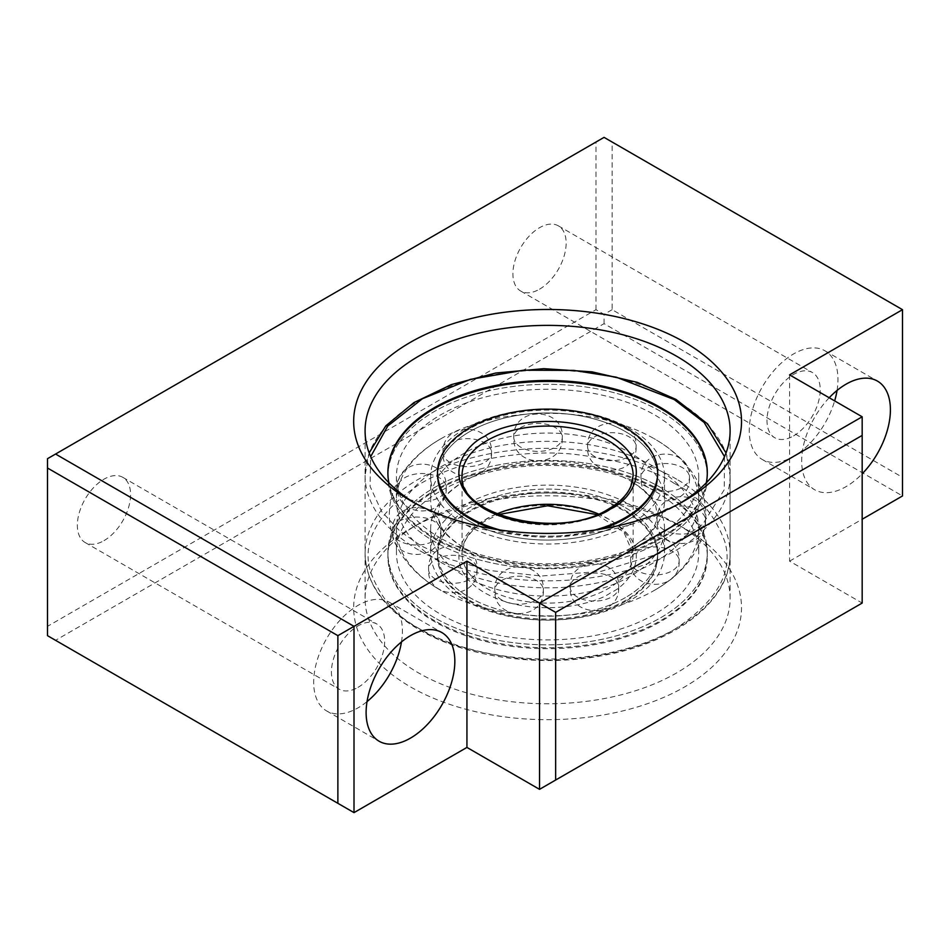 <?xml version="1.0" encoding="UTF-8"?>
<svg xmlns="http://www.w3.org/2000/svg" width="950" height="950" viewBox="0 0 950 950"><rect width="100%" height="100%" fill="white"/><g stroke="black" fill="none" stroke-linecap="round" stroke-linejoin="round"><path stroke-width="0.71" stroke-dasharray="4.75 3.56" d="M414.628 502.942A182.519 105.379 0 0 0 418.534 505.269L410.471 500.614L418.534 505.269A182.519 105.379 0 0 0 676.649 505.269A182.519 105.379 0 0 0 680.568 502.942M676.649 523.901L684.712 528.556A193.919 111.957 0 0 0 410.471 528.556A193.919 111.957 0 0 0 410.471 686.886A193.919 111.957 0 0 0 684.712 686.886A193.919 111.957 0 0 0 684.724 528.556A193.919 111.957 0 0 0 684.712 528.556L676.649 523.901A182.519 105.379 180 0 1 730.111 598.405A182.519 105.379 180 0 1 617.441 695.756A182.519 105.379 180 0 1 418.534 672.921A182.519 105.379 180 0 1 365.085 598.405A182.519 105.379 180 0 1 418.534 523.901A182.519 105.379 180 0 1 676.649 523.901M401.482 641.915A62.736 36.219 120 0 0 389.417 602.288A62.736 36.219 120 0 0 358.043 605.388A62.736 36.219 120 0 0 317.051 660.678A62.736 36.219 120 0 0 326.669 710.956A62.736 36.219 120 0 0 358.043 707.845A62.736 36.219 120 0 0 367.032 701.599M358.043 687.349A37.644 21.731 120 0 0 382.636 654.182A37.644 21.731 120 0 0 376.865 624.019A37.644 21.731 120 0 0 358.043 625.884A37.644 21.731 120 0 0 333.45 659.051A37.644 21.731 120 0 0 339.221 689.213A37.644 21.731 120 0 0 358.043 687.349M103.966 540.657A37.644 21.731 120 0 0 128.559 507.49A37.644 21.731 120 0 0 122.788 477.327A37.644 21.731 120 0 0 103.966 479.192A37.644 21.731 120 0 0 79.373 512.359A37.644 21.731 120 0 0 85.144 542.521A37.644 21.731 120 0 0 103.966 540.657M829.196 397.753A62.736 36.219 120 0 0 814.672 489.749A62.736 36.219 120 0 0 846.034 486.637A62.736 36.219 120 0 0 862.172 473.824M837.057 390.438A62.736 36.219 120 0 0 824.98 350.811A62.736 36.219 120 0 0 793.606 353.923A62.736 36.219 120 0 0 752.626 409.213A62.736 36.219 120 0 0 762.244 459.479A62.736 36.219 120 0 0 793.606 456.368A62.736 36.219 120 0 0 834.646 400.9M793.606 435.884A37.644 21.731 120 0 0 818.199 402.705A37.644 21.731 120 0 0 812.428 372.543A37.644 21.731 120 0 0 793.606 374.407A37.644 21.731 120 0 0 769.013 407.586A37.644 21.731 120 0 0 774.784 437.748A37.644 21.731 120 0 0 793.606 435.884M539.529 289.192A37.644 21.731 120 0 0 564.122 256.013A37.644 21.731 120 0 0 558.351 225.851A37.644 21.731 120 0 0 539.529 227.715A37.644 21.731 120 0 0 514.936 260.894A37.644 21.731 120 0 0 520.707 291.056A37.644 21.731 120 0 0 539.529 289.192M789.581 374.87L789.581 561.153L862.172 603.06L862.172 416.789M612.121 309.676L604.058 314.343L595.994 309.676L47.5 626.347L47.5 458.696L604.058 137.37L902.5 309.676L902.5 477.327L612.121 309.676L612.121 142.037M47.5 626.347L47.5 635.669L55.563 640.324L604.058 323.653L902.5 495.959L902.5 477.327M595.994 309.676L595.994 142.037M789.581 561.153L862.172 519.246M862.172 603.06L539.529 789.343M354.006 812.63L55.563 640.324M604.058 323.653L604.058 314.343M440.717 562.269A151.145 87.258 0 0 0 605.435 581.186A151.145 87.258 0 0 0 698.737 500.567A151.145 87.258 0 0 0 654.467 438.864A151.145 87.258 0 0 0 654.099 438.651A151.145 87.258 0 0 0 441.085 438.651A151.145 87.258 0 0 0 396.447 500.567A151.145 87.258 0 0 0 440.717 562.269M654.467 466.901A151.145 87.258 180 0 1 698.737 528.604A151.145 87.258 180 0 1 654.099 590.52A151.145 87.258 180 0 1 441.085 590.52A151.145 87.258 180 0 1 440.717 590.306A151.145 87.258 180 0 1 396.447 528.604A151.145 87.258 180 0 1 489.749 447.984A151.145 87.258 180 0 1 654.467 466.901M660.523 411.326A159.695 92.198 0 0 0 486.483 391.341A159.695 92.198 0 0 0 387.897 476.532A159.695 92.198 0 0 0 434.673 541.726A159.695 92.198 0 0 0 608.712 561.711A159.695 92.198 0 0 0 707.299 476.532A159.695 92.198 0 0 0 660.523 411.326A159.695 92.198 0 0 0 486.483 391.341A159.695 92.198 0 0 0 387.897 476.532A159.695 92.198 0 0 0 434.673 541.726A159.695 92.198 0 0 0 608.712 561.711A159.695 92.198 0 0 0 707.299 476.532A159.695 92.198 0 0 0 660.523 411.326M706.337 482.754A159.695 92.198 180 0 1 600.531 559.657A159.695 92.198 180 0 1 434.673 537.866A159.695 92.198 180 0 1 388.859 482.754M660.523 491.304A159.695 92.198 0 0 0 486.483 471.319A159.695 92.198 0 0 0 387.897 556.498A159.695 92.198 0 0 0 434.673 621.692A159.695 92.198 0 0 0 608.712 641.678A159.695 92.198 0 0 0 707.299 556.498A159.695 92.198 0 0 0 660.523 491.304M434.673 617.832A159.695 92.198 180 0 1 387.897 552.639A159.695 92.198 180 0 1 486.483 467.459A159.695 92.198 180 0 1 660.523 487.445A159.695 92.198 180 0 1 707.299 552.639A159.695 92.198 180 0 1 608.712 637.818A159.695 92.198 180 0 1 434.673 617.832A159.695 92.198 180 0 1 387.897 552.639A159.695 92.198 180 0 1 486.483 467.459A159.695 92.198 180 0 1 660.523 487.445A159.695 92.198 180 0 1 707.299 552.639A159.695 92.198 180 0 1 608.712 637.818A159.695 92.198 180 0 1 434.673 617.832M440.717 538.234A151.145 87.258 180 0 1 396.447 476.532A151.145 87.258 180 0 1 489.749 395.912A151.145 87.258 180 0 1 654.467 414.817A151.145 87.258 180 0 1 698.737 476.532A151.145 87.258 180 0 1 605.435 557.151A151.145 87.258 180 0 1 440.717 538.234M654.467 490.936A151.145 87.258 0 0 0 489.749 472.019A151.145 87.258 0 0 0 396.447 552.639A151.145 87.258 0 0 0 440.717 614.341A151.145 87.258 0 0 0 605.435 633.258A151.145 87.258 0 0 0 698.737 552.639A151.145 87.258 0 0 0 654.467 490.936M625.432 431.585A110.081 63.555 0 0 0 505.471 417.81A110.081 63.555 0 0 0 437.511 476.532A110.081 63.555 0 0 0 469.751 521.467A110.081 63.555 0 0 0 589.724 535.242A110.081 63.555 0 0 0 657.673 476.532A110.081 63.555 0 0 0 625.432 431.585M437.511 473.634L437.511 476.532L437.511 473.634A110.081 63.555 180 0 1 505.471 414.924A110.081 63.555 180 0 1 625.432 428.699A110.081 63.555 180 0 1 657.673 473.634L657.673 476.532A110.081 63.555 0 0 0 589.724 417.81A110.081 63.555 0 0 0 469.751 431.585A110.081 63.555 0 0 0 437.511 476.532A110.081 63.555 0 0 0 505.471 535.242A110.081 63.555 0 0 0 625.432 521.467A110.081 63.555 0 0 0 657.673 476.532L657.673 473.634M387.897 473.147A159.695 92.198 0 0 0 387.897 473.634A159.695 92.198 0 0 0 434.673 538.828A159.695 92.198 0 0 0 608.712 558.814A159.695 92.198 0 0 0 707.299 473.634A159.695 92.198 0 0 0 707.287 473.147M601.849 528.936A110.081 63.555 180 0 1 493.335 528.936M464.918 452.829A116.921 67.509 0 0 0 430.671 500.567A116.921 67.509 0 0 0 465.203 548.459A116.921 67.509 0 0 0 629.981 548.459A116.921 67.509 0 0 0 630.266 548.293A116.921 67.509 0 0 0 664.513 500.567A116.921 67.509 0 0 0 592.337 438.199A116.921 67.509 0 0 0 464.918 452.829M630.266 576.341A116.921 67.509 180 0 1 502.847 590.971A116.921 67.509 180 0 1 430.671 528.604A116.921 67.509 180 0 1 464.918 480.866A116.921 67.509 180 0 1 465.203 480.7A116.921 67.509 180 0 1 629.981 480.7A116.921 67.509 180 0 1 664.513 528.604A116.921 67.509 180 0 1 630.266 576.341M625.432 597.574A110.081 63.555 180 0 1 505.471 611.361A110.081 63.555 180 0 1 437.511 552.639A110.081 63.555 180 0 1 469.751 507.704A110.081 63.555 180 0 1 589.724 493.929A110.081 63.555 180 0 1 657.673 552.639A110.081 63.555 180 0 1 625.432 597.574M625.432 601.433A110.081 63.555 180 0 1 505.471 615.208A110.081 63.555 180 0 1 437.511 556.498A110.081 63.555 180 0 1 469.751 511.551A110.081 63.555 180 0 1 589.724 497.776A110.081 63.555 180 0 1 657.673 556.498A110.081 63.555 180 0 1 625.432 601.433M500.021 529.981A110.081 63.555 0 0 0 595.175 529.981M630.266 600.376A116.921 67.509 180 0 1 502.847 615.006A116.921 67.509 180 0 1 430.671 552.639A116.921 67.509 180 0 1 464.918 504.901A116.921 67.509 180 0 1 592.337 490.271A116.921 67.509 180 0 1 664.513 552.639A116.921 67.509 180 0 1 630.266 600.376M464.918 428.794A116.921 67.509 0 0 0 430.671 476.532A116.921 67.509 0 0 0 502.847 538.888A116.921 67.509 0 0 0 630.266 524.258A116.921 67.509 0 0 0 664.513 476.532A116.921 67.509 0 0 0 592.337 414.164A116.921 67.509 0 0 0 464.918 428.794M625.432 507.704A110.081 63.555 180 0 1 657.673 552.639A110.081 63.555 180 0 1 589.724 611.361A110.081 63.555 180 0 1 469.751 597.574A110.081 63.555 180 0 1 437.511 552.639A110.081 63.555 180 0 1 505.471 493.929A110.081 63.555 180 0 1 625.432 507.704M469.751 600.471A110.081 63.555 0 0 0 589.724 614.246A110.081 63.555 0 0 0 657.673 555.536A110.081 63.555 0 0 0 625.432 510.589A110.081 63.555 0 0 0 505.471 496.814A110.081 63.555 0 0 0 437.511 555.536A110.081 63.555 0 0 0 469.751 600.471M434.673 620.73A159.695 92.198 180 0 1 387.897 555.536A159.695 92.198 180 0 1 486.483 470.345A159.695 92.198 180 0 1 660.523 490.331A159.695 92.198 180 0 1 707.299 555.536A159.695 92.198 180 0 1 608.712 640.716A159.695 92.198 180 0 1 434.673 620.73M724.518 456.641L724.232 489.737L702.668 524.4L659.003 553.624L601.136 571.342L541.512 576.009L489.784 570.534L449.754 559.277L420.957 545.787L399.962 531.204L381.627 511.527L370.072 486.353L370.666 456.641M418.534 549.979A182.519 105.379 180 0 1 365.085 475.463A182.519 105.379 180 0 1 477.755 378.112A182.519 105.379 180 0 1 676.649 400.959A182.519 105.379 180 0 1 730.111 475.463A182.519 105.379 180 0 1 617.441 572.814A182.519 105.379 180 0 1 418.534 549.979M676.649 479.192A182.519 105.379 0 0 0 477.755 456.344A182.519 105.379 0 0 0 365.085 553.707A182.519 105.379 0 0 0 418.534 628.211A182.519 105.379 0 0 0 617.441 651.059A182.519 105.379 0 0 0 730.111 553.707A182.519 105.379 0 0 0 676.649 479.192M674.227 483.384C653.909 469.704 620.136 459.954 572.921 454.136C526.288 449.659 463.446 458.268 420.957 483.384C378.444 511.433 361.558 540.681 370.298 571.116C380.368 598.381 397.254 617.88 420.957 629.613C441.275 643.293 475.048 653.042 522.263 658.849C568.896 663.337 631.738 654.716 674.227 629.613C716.739 601.564 733.626 572.316 724.886 541.868C714.816 514.615 697.929 495.116 674.227 483.384M484.678 520.173C500.555 508.084 563.089 493.786 610.506 520.173C656.224 547.556 631.441 583.656 610.506 592.824C594.641 604.901 532.107 619.21 484.678 592.824C438.971 565.44 463.742 529.34 484.678 520.173M496.814 513.95A85.548 49.388 0 0 0 487.101 518.771A85.548 49.388 0 0 0 462.044 553.707A85.548 49.388 0 0 0 514.852 599.331A85.548 49.388 0 0 0 608.095 588.632A85.548 49.388 0 0 0 633.151 553.707A85.548 49.388 0 0 0 598.369 513.95M596.814 514.579L623.806 532.083L633.151 553.707L633.151 475.463A85.548 49.388 180 0 1 608.095 510.387A85.548 49.388 180 0 1 514.852 521.099A85.548 49.388 180 0 1 462.044 475.463L462.044 553.707L464.336 542.783C467.934 534.363 475.285 526.882 486.388 520.339L498.37 514.579M435.682 579.203A24.237 14.001 180 0 1 428.581 569.299A24.237 14.001 180 0 1 443.543 556.367A24.237 14.001 180 0 1 469.953 559.408A24.237 14.001 0 0 1 477.054 569.299C478.646 600.804 426.586 600.163 428.581 569.299C426.989 537.807 479.049 538.448 477.054 569.299A24.237 14.001 0 0 1 462.092 582.231A24.237 14.001 0 0 1 435.682 579.203M501.968 600.091A24.237 14.001 180 0 1 494.867 590.199A24.237 14.001 180 0 1 509.829 577.268A24.237 14.001 180 0 1 536.239 580.308A24.237 14.001 0 0 1 543.341 590.199C544.932 621.692 492.872 621.051 494.867 590.199C493.276 558.695 545.336 559.336 543.341 590.199A24.237 14.001 0 0 1 528.378 603.131A24.237 14.001 0 0 1 501.968 600.091M577.291 596.98A24.237 14.001 180 0 1 570.19 587.088A24.237 14.001 180 0 1 585.153 574.156A24.237 14.001 180 0 1 611.574 577.196A24.237 14.001 0 0 1 618.676 587.088C620.267 618.592 568.207 617.951 570.19 587.088C568.599 555.584 620.671 556.225 618.676 587.088A24.237 14.001 0 0 1 603.713 600.02A24.237 14.001 0 0 1 577.291 596.98M637.759 570.855A24.237 14.001 180 0 1 630.658 560.963A24.237 14.001 180 0 1 645.62 548.031A24.237 14.001 180 0 1 672.03 551.059A24.237 14.001 0 0 1 679.131 560.963C680.722 592.456 628.663 591.814 630.658 560.963C629.066 529.459 681.126 530.1 679.131 560.963A24.237 14.001 0 0 1 664.169 573.883A24.237 14.001 0 0 1 637.759 570.855M664.145 530.005A24.237 14.001 180 0 1 657.044 520.101A24.237 14.001 180 0 1 672.006 507.169A24.237 14.001 180 0 1 698.428 510.209A24.237 14.001 0 0 1 705.529 520.101C707.121 551.606 655.061 550.964 657.044 520.101C655.453 488.609 707.512 489.25 705.529 520.101A24.237 14.001 0 0 1 690.567 533.033A24.237 14.001 0 0 1 664.145 530.005M648.09 487.397A24.237 14.001 180 0 1 640.989 477.494A24.237 14.001 180 0 1 655.951 464.574A24.237 14.001 180 0 1 682.373 467.602A24.237 14.001 0 0 1 689.474 477.494C691.066 508.998 639.006 508.357 640.989 477.494C639.398 446.001 691.469 446.642 689.474 477.494A24.237 14.001 0 0 1 674.512 490.426A24.237 14.001 0 0 1 648.09 487.397M594.688 456.558A24.237 14.001 180 0 1 587.587 446.666A24.237 14.001 180 0 1 602.549 433.734A24.237 14.001 180 0 1 628.971 436.774A24.237 14.001 0 0 1 636.072 446.666C637.664 478.159 585.604 477.529 587.587 446.666C585.996 415.162 638.056 415.803 636.072 446.666A24.237 14.001 0 0 1 621.11 459.598A24.237 14.001 0 0 1 594.688 456.558M520.897 447.296A24.237 14.001 180 0 1 513.796 437.392A24.237 14.001 180 0 1 528.758 424.472A24.237 14.001 180 0 1 555.168 427.5A24.237 14.001 0 0 1 562.269 437.392C563.861 468.896 511.801 468.255 513.796 437.392C512.204 405.899 564.264 406.541 562.269 437.392A24.237 14.001 0 0 1 547.307 450.324A24.237 14.001 0 0 1 520.897 447.296M450.134 462.531A24.237 14.001 180 0 1 443.032 452.639A24.237 14.001 180 0 1 457.995 439.707A24.237 14.001 180 0 1 484.417 442.736A24.237 14.001 0 0 1 491.506 452.639C493.098 484.132 441.037 483.491 443.032 452.639C441.441 421.135 493.501 421.776 491.506 452.639A24.237 14.001 0 0 1 476.544 465.559A24.237 14.001 0 0 1 450.134 462.531M404.866 497.432A24.237 14.001 180 0 1 397.777 487.54A24.237 14.001 180 0 1 412.739 474.608A24.237 14.001 180 0 1 439.149 477.648A24.237 14.001 0 0 1 446.251 487.54C447.842 519.044 395.782 518.403 397.777 487.54C396.186 456.048 448.246 456.689 446.251 487.54A24.237 14.001 0 0 1 431.288 500.472A24.237 14.001 0 0 1 404.866 497.432M399.487 540.93A24.237 14.001 180 0 1 392.386 531.038A24.237 14.001 180 0 1 407.348 518.106A24.237 14.001 180 0 1 433.77 521.134A24.237 14.001 0 0 1 440.859 531.038C442.451 562.531 390.391 561.889 392.386 531.038C390.794 499.534 442.854 500.175 440.859 531.038A24.237 14.001 0 0 1 425.897 543.958A24.237 14.001 0 0 1 399.487 540.93M418.534 523.901L410.471 528.556M389.417 602.288L441.845 632.557M122.788 477.327L376.865 624.019M824.98 350.811L877.408 381.081M558.351 225.851L812.428 372.543M365.085 598.405L365.085 430.754M730.111 598.405L730.111 430.754M520.707 291.056L774.784 437.748M762.244 459.479L814.672 489.749M85.144 542.521L339.221 689.213M326.669 710.956L379.098 741.226M676.649 505.269L684.724 500.614M369.158 452.912L365.085 475.463L365.085 553.707C365.999 583.633 384.061 608.998 419.247 629.779C467.436 658.196 544.077 668.135 608.428 654.443C679.428 640.443 730.966 598.785 730.111 553.707L730.111 475.463L726.026 452.912M654.099 590.52C672.256 580.224 686.054 567.257 695.483 551.617C702.299 540.016 705.767 527.666 705.874 514.579C705.767 501.493 702.299 489.143 695.483 477.541C686.114 462.021 672.457 449.136 654.491 438.876L654.099 438.651M441.085 438.651C422.94 448.946 409.141 461.914 399.713 477.541C392.884 489.143 389.417 501.493 389.322 514.579C389.429 527.737 392.92 540.146 399.808 551.796C409.177 567.245 422.809 580.07 440.693 590.294L441.085 590.52M387.897 472.673L387.897 473.634M387.897 555.536L387.897 556.498M396.447 476.532L396.447 500.567M396.447 528.604L396.447 552.639M707.299 472.673L707.299 473.634M707.299 555.536L707.299 556.498M698.737 476.532L698.737 500.567M698.737 528.604L698.737 552.639M465.203 480.7L464.942 480.854C450.633 489.737 442.13 498.239 439.423 506.374L437.796 514.663L439.399 522.726C442.094 530.931 450.692 539.505 465.203 548.459M629.981 548.459L630.254 548.304C644.492 539.481 652.971 531.014 655.714 522.904L657.388 514.603L655.738 506.291C652.982 498.121 644.409 489.594 629.981 480.7M437.511 555.536L437.511 556.498M430.671 528.604L430.671 552.639M430.671 476.532L430.671 500.567M657.673 555.536L657.673 556.498M664.513 528.604L664.513 552.639M664.513 476.532L664.513 500.567"/><path stroke-width="1.43" d="M410.471 500.614L410.471 500.614A193.919 111.957 180 0 1 410.471 342.273A193.919 111.957 180 0 1 684.712 342.273A193.919 111.957 180 0 1 684.724 500.614A193.919 111.957 180 0 1 410.471 500.614M680.568 502.942A182.519 105.379 0 0 0 730.111 430.754A182.519 105.379 0 0 0 676.649 356.25A182.519 105.379 0 0 0 477.755 333.402A182.519 105.379 0 0 0 365.085 430.754A182.519 105.379 0 0 0 414.628 502.942M410.471 738.114A62.736 36.219 120 0 0 451.464 682.824A62.736 36.219 120 0 0 441.845 632.557A62.736 36.219 120 0 0 410.471 635.657A62.736 36.219 120 0 0 369.491 690.947A62.736 36.219 120 0 0 379.098 741.226A62.736 36.219 120 0 0 410.471 738.114M367.032 701.599A62.736 36.219 120 0 0 401.482 641.915M862.172 473.824A62.736 36.219 120 0 0 877.408 381.081A62.736 36.219 120 0 0 846.034 384.192A62.736 36.219 120 0 0 829.196 397.753M834.646 400.9A62.736 36.219 120 0 0 837.057 390.438M337.879 803.308L337.879 635.657L47.5 468.017L47.5 635.669L354.006 812.63L466.937 747.424L539.529 789.343L862.172 603.06L862.172 435.421L555.655 612.382L539.529 603.06L862.172 416.789L862.172 435.421M555.655 780.021L555.655 612.382M539.529 789.343L539.529 603.06L466.937 561.153L466.937 747.424M354.006 812.63L354.006 626.347L466.937 561.153M862.172 519.246L902.5 495.959L902.5 309.676L604.058 137.37L55.563 454.041L354.006 626.347L337.879 635.657M47.5 468.017L47.5 458.696L55.563 454.041M862.172 416.789L789.581 374.87L902.5 309.676M388.859 482.754A159.695 92.198 180 0 1 387.897 472.673A159.695 92.198 180 0 1 486.483 387.493A159.695 92.198 180 0 1 660.523 407.479A159.695 92.198 180 0 1 707.299 472.673A159.695 92.198 180 0 1 706.337 482.754M493.335 528.936A110.081 63.555 180 0 1 469.751 518.569A110.081 63.555 180 0 1 437.511 473.634L437.511 472.673A110.081 63.555 0 0 0 500.021 529.981M707.287 473.147A159.695 92.198 0 0 0 660.523 408.441A159.695 92.198 0 0 0 486.863 388.36A159.695 92.198 0 0 0 387.897 473.147M595.175 529.981A110.081 63.555 0 0 0 625.432 517.607A110.081 63.555 0 0 0 657.673 472.673L657.673 473.634A110.081 63.555 180 0 1 601.849 528.936M657.673 472.673A110.081 63.555 0 0 0 589.724 413.951A110.081 63.555 0 0 0 469.751 427.738A110.081 63.555 0 0 0 437.511 472.673M370.666 456.641L387.778 426.016L422.418 398.727L470.381 379.383L523.486 370.215L573.741 370.381L616.217 377.162L674.227 399.558L704.14 422.453L724.518 456.641M598.369 513.95A85.548 49.388 0 0 0 496.814 513.95M487.101 440.539A85.548 49.388 180 0 1 580.331 429.827A85.548 49.388 180 0 1 633.151 475.463L630.907 486.234C627.344 494.713 619.97 502.241 608.796 508.82C559.609 541.049 456.724 514.983 462.044 475.463A85.548 49.388 180 0 1 487.101 440.539M610.506 508.998C631.441 499.831 656.224 463.731 610.506 436.347C563.089 409.961 500.555 424.258 484.678 436.347C463.742 445.514 438.971 481.614 484.678 508.998C532.107 535.384 594.641 521.075 610.506 508.998M726.026 452.912L707.572 423.878L675.937 399.392L637.165 382.327L592.052 371.842L543.78 368.671L495.781 373.017L451.464 384.584L413.927 402.598L385.807 425.861L369.158 452.912M596.814 514.579L547.58 505.756L498.37 514.579"/></g></svg>
